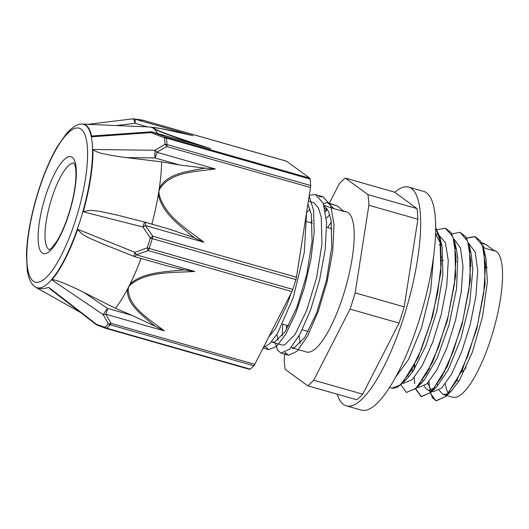 <?xml version="1.0" encoding="UTF-8"?>
<svg xmlns="http://www.w3.org/2000/svg" width="529" height="529" viewBox="0 0 529 529"><rect width="100%" height="100%" fill="white"/><g stroke="black" fill="none" stroke-linecap="round" stroke-linejoin="round"><path stroke-width="0.79" d="M485.886 244.51L483.572 243.393M483.572 243.386L481.529 242.804L481.972 243.724M429.416 368.171L429.35 368.958M428.986 381.674L429.482 387.962M429.932 390.726L432.372 397.689L436.147 400.883L446.066 396.287L462.201 370.267L476.774 328.912L485.033 284.523L484.114 250.296L480.477 240.999L475.055 236.622L466.644 238.255M456.058 248.068L455.548 248.703M414.716 363.965L414.366 369.229M414.28 377.488L414.769 383.75M415.748 388.782L421.441 396.69L431.347 392.115L447.481 366.094L462.062 324.74L470.327 280.344L469.402 246.111L465.778 236.8L460.177 232.39M441.351 243.862L440.842 244.504M406.583 392.458L416.693 387.869L432.808 361.836L447.369 320.521L455.621 276.184L454.709 241.978L451.078 232.621L445.504 228.211M391.903 388.266L396.611 387.731L401.974 383.677L418.095 357.657L432.656 316.349L440.915 271.992L440.009 237.772L435.724 227.523M429.059 368.872L428.999 369.639M430.156 392.902L435.856 400.797L445.18 396.783L456.467 381.006L467.861 355.812L477.482 324.998L483.724 293.231L485.503 265.293L482.402 245.396L474.758 236.542L466.538 238.063M455.958 247.737L455.502 248.306M414.359 364.666L414.042 369.731M415.536 388.98L421.15 396.605L430.474 392.597L441.768 376.813L453.155 351.613L462.776 320.805L469.018 289.039L470.797 261.095L467.696 241.204L460.051 232.357L451.826 233.864M441.259 243.532L440.796 244.107M400.823 384.781L406.444 392.419L415.774 388.398L427.062 372.608L438.448 347.414L448.07 316.613L454.318 284.833L456.091 256.896L452.989 237.012L445.345 228.164L437.113 229.672M389.734 387.122L391.738 388.22L400.274 384.927L410.61 371.464L421.276 349.53L430.771 321.969L437.748 292.352L441.186 264.5L440.518 242.018L435.724 227.834M482.706 245.509L484.637 248.154L494.443 250.944L485.913 244.517L481.893 243.366M435.598 234.149L441.847 245.806L442.158 247.294L442.866 275.186L436.921 310.721L426.01 345.49L413.03 371.265L407.773 377.818L401.974 383.677M405.029 380.206L404.235 380.741M455.026 244.993L456.547 250.012L457.75 257.907L456.567 288.649L449.035 324.839L437.245 357.915L424.278 380.053L418.955 384.92M408.024 376.106L407.958 375.683M441.417 257.444L441.722 257.008M469.726 249.146L470.215 250.488M469.402 246.111L471.24 254.151L472.827 269.492L469.785 302.528L460.832 338.725L448.387 369.506L437.152 386.249L435.698 387.612L428.411 390.29L426.063 388.795L424.331 386.025M422.731 380.285L422.664 379.868M456.124 261.643L456.428 261.207M484.438 253.358L484.928 254.687M484.114 250.296L485.946 258.331L487.374 281.904L482.554 316.646L472.364 352.195L459.509 380.146L451.865 390.428L447.342 393.893L443.117 394.482L439.03 390.217M437.668 385.714L437.371 384.061M470.836 265.829L471.134 265.393M337.211 205.827L327.643 202.686L334.024 208.684L324.032 205.457M323.55 204.029L326.148 202.686L327.643 202.686M309.174 196.067L313.611 210.549L314.173 232.522L310.946 259.23L304.473 287.32L295.718 313.28L285.931 333.865L276.502 346.495L268.758 349.623L265.512 346.905M319.047 196.629L323.014 196.775L330.698 205.378L334.024 224.567L332.668 251.48L327.028 282.083L318.141 311.76L307.554 336.041L297.073 351.289L288.464 355.243L285.217 352.526M282.149 335.895L282.764 324.178M325.467 211.435L327.391 209.385M306.608 212.446L304.287 252.465L293.218 297.609L277.646 333.177L269.955 343.513L263.297 347.626M309.313 195.155L315.575 194.652L323.259 203.255L326.585 222.451L325.229 249.364L319.589 279.96L310.702 309.637L300.115 333.918L289.627 349.166L281.025 353.121L277.54 350L275.384 343.123M334.024 208.684L343.824 211.481L337.231 205.834L328.826 203.434M307.911 204.134L311.363 214.384L312.07 241.244L306.721 274.749L296.888 307.329L285.171 331.617L274.604 342.157L271.443 341.919M306.615 212.572L310.093 209.193M324.171 205.887L328.344 211.111L331.068 220.004L331.776 246.864L326.426 280.37L316.593 312.95L304.876 337.244L294.309 347.778L291.148 347.54M286.381 329.679L286.546 325.256M326.32 218.193L329.798 214.814M326.439 208.029L324.905 208.671M312.189 220.626L310.675 222.696M276.898 334.401L278.082 340.167M272.151 342.203L282.056 345.027L284.509 344.981L295.076 334.447L306.794 310.153L316.626 277.573L321.969 244.067L321.268 217.207L318.524 208.281L314.319 203.057L308.4 200.994M268.739 336.986L275.371 328.826L287.088 304.532L290.97 293.463M298.217 266.047L301.9 242.494M484.637 248.154L483.361 247.453M470.598 251.685L470.149 252.082M426.949 372.813L426.956 373.408M428.021 383.644L431.062 390.283M428.411 390.29L433.311 391.691L441.543 388.147L451.521 374.208L461.632 351.897L470.241 324.482L475.928 296.015L477.72 270.669L475.221 252.174L468.648 243.247M455.886 247.493L455.449 247.883M412.236 368.62L412.356 372.231M417.401 387.149L418.604 387.493L426.837 383.961L436.815 370.016L446.926 347.692L455.529 320.29L461.222 291.823L463.02 266.471L460.508 247.982L453.942 239.062M441.186 243.3L439.295 245.092M403.673 383.234L412.25 379.65L422.373 365.341L432.583 342.534L441.193 314.649L446.754 285.891L448.275 260.599L445.378 242.593L438.376 234.559L435.612 233.765M395.632 377.111L408.619 359.376L421.494 327.907L430.692 290.6L433.575 256.829M285.124 352.579L284.179 358.616A111.659 30.543 105.9 0 0 285.085 369.262L307.693 385.78L356.711 399.759A111.659 30.543 105.9 0 0 362.735 394.178L313.717 380.199L350.039 309.101L399.058 323.087L362.735 394.178M417.89 219.244L404.176 306.86L355.157 292.874L368.872 205.265L417.89 219.244A111.659 30.543 105.9 0 0 416.984 208.598L367.966 194.619L345.358 178.101L394.376 192.08L416.984 208.598M345.358 178.101A111.659 30.543 105.9 0 0 339.334 183.682L329.375 203.176M326.71 208.386L325.388 210.978M355.157 292.874A111.659 30.543 105.9 0 1 350.039 309.101M404.176 306.86A111.659 30.543 105.9 0 1 399.058 323.087M367.966 194.619A111.659 30.543 105.9 0 1 368.872 205.265M493.762 250.356L494.496 250.561A76.249 20.856 105.9 0 1 493.636 329.607A76.249 20.856 105.9 0 1 452.665 397.213L443.117 394.489M448.275 393.378A76.249 20.856 105.9 0 1 445.332 383.842M444.605 372.085A76.249 20.856 105.9 0 1 444.611 371.404M466.003 367.721A52.622 14.395 105.9 0 1 460.733 372.687M327.702 227.549A72.87 19.93 105.9 0 1 331.405 222.061M343.195 210.919L346.515 211.864A72.87 19.93 105.9 0 1 345.688 287.406A72.87 19.93 105.9 0 1 306.536 352.01L291.856 347.824M300.353 343.301A72.87 19.93 105.9 0 1 299.116 335.75M313.717 380.199A111.659 30.543 105.9 0 1 307.693 385.78M291.935 291.578A5.297 1.448 -74.1 0 0 292.821 289.409L149.178 248.438A5.297 1.448 105.9 0 1 148.292 250.601L291.935 291.578L254.76 364.336L111.116 323.358A5.297 3.062 147.1 0 1 108.372 323.913A112.327 30.722 105.9 0 1 104.742 327.272L96.483 324.317L48.82 287.412A95.769 28.255 131 0 1 46.135 288.093C42.307 288.894 39.159 288.781 36.699 287.756A85.123 23.283 -74.1 0 1 34.841 286.658L34.537 286.414A84.971 23.243 105.9 0 0 82.623 212.367A84.971 23.243 105.9 0 0 80.838 124.09L81.228 124.044A85.123 23.283 -74.1 0 1 91.748 136.786L150.97 132.6L164.459 137.89A112.327 30.722 105.9 0 1 165.002 144.298L154.984 150.269L92.959 149.502A85.123 23.283 -74.1 0 1 83.198 211.825L142.969 227.001L150.322 238.063A112.327 30.722 105.9 0 1 147.241 247.823A5.297 0.741 18.2 0 0 149.178 248.438A112.717 30.834 -74.1 0 0 152.266 238.639L150.322 238.063L152.821 236.232A5.297 1.448 105.9 0 1 152.266 238.639L295.909 279.61A5.297 1.448 -74.1 0 0 296.465 277.209L152.821 236.232L145.363 225.539A5.297 1.448 -74.1 0 0 144.953 222.173A5.297 1.448 -74.1 0 0 144.84 222.154A5.297 0.575 104.3 0 0 144.807 222.134A5.297 0.575 104.3 0 0 142.969 227.001A5.297 0.509 -32.7 0 1 145.363 225.539L203.916 242.242C187.028 229.11 164.711 216.063 159.136 194.374L158.885 191.128A100.689 27.541 105.9 0 1 158.356 194.355C161.695 212.261 178.108 223.972 190.87 235.068M155.361 326.413L164.327 330.916C149.562 319.278 128.811 307.448 128.21 289.383A5.297 3.234 -168.7 0 1 127.41 289.27A100.689 27.541 -74.1 0 0 128.745 286.705L130.736 284.45C147.28 271.245 173.3 272.819 194.698 271.463L136.151 254.76A5.297 1.448 -74.1 0 1 134.412 256.558A5.297 5.297 0 0 1 133.897 256.38A5.297 0.509 111.8 0 1 134.981 252.34L147.241 247.823A5.297 0.886 72.9 0 0 148.292 250.601L136.151 254.76A5.297 1.151 -111 0 1 134.981 252.34L77.684 229.315A85.123 23.283 -74.1 0 1 51.842 279.894L103.168 314.61L108.372 323.913A5.297 4.549 -135.7 0 0 110.171 324.786L253.814 365.764A5.297 1.448 -74.1 0 0 254.76 364.336M310.503 187.544A5.297 1.448 -74.1 0 0 310.642 185.527L166.999 144.549A5.297 3.994 -3.1 0 0 165.002 144.298A5.297 2.473 62.8 0 1 166.86 146.566L310.503 187.544L296.465 277.209M249.43 369.275A5.297 1.448 -74.1 0 0 249.562 369.341A5.297 1.448 -74.1 0 0 250.177 369.13L106.527 328.159A5.297 1.448 105.9 0 1 105.912 328.37L249.562 369.341M164.327 330.916L105.774 314.213A5.297 1.448 -74.1 0 0 107.466 308.374L103.168 314.61A5.297 3.154 -27.3 0 0 105.774 314.213L111.116 323.358A5.297 1.448 105.9 0 1 110.171 324.786A112.717 30.834 -74.1 0 1 106.527 328.159A5.297 4.741 50.5 0 1 104.742 327.272A5.297 2.275 110.1 0 0 105.549 328.251L97.343 325.209A5.297 2.552 -69.4 0 1 96.483 324.317A5.297 0.866 127.7 0 1 95.961 324.436A5.297 0.866 127.7 0 1 95.928 324.403M97.614 325.275A5.297 2.552 -69.4 0 1 97.343 325.209A5.297 5.297 0 0 1 95.954 324.436L50.083 288.96L48.82 287.412M286.566 161.213A5.297 1.448 -74.1 0 0 286.434 161.147L142.79 120.169A5.297 1.448 105.9 0 1 142.923 120.235L286.566 161.213L309.703 178.114L166.053 137.143A5.297 2.275 110.1 0 0 164.459 137.89A5.297 4.272 173.2 0 1 166.45 138.122L310.093 179.093A5.297 1.448 -74.1 0 0 309.703 178.114M142.222 120.043A5.297 4.444 98.9 0 1 142.923 120.235L134.816 119.111A5.297 4.728 -83.5 0 0 133.83 118.88A5.297 4.728 -83.5 0 0 133.824 118.88L142.162 120.037M92.959 149.8C96.43 151.876 100.212 153.238 104.286 153.899C110.673 155.347 118.053 156.584 126.431 157.602L161.636 161.854A100.689 27.541 105.9 0 1 159.361 187.94A5.297 2.367 22.9 0 1 160.089 188.291C171.687 171.502 196.008 171.76 215.389 168.976L156.835 152.273A5.297 2.513 -122.5 0 0 154.984 150.269L154.898 157.933A5.297 1.448 -74.1 0 0 156.835 152.273L166.86 146.566A5.297 1.448 105.9 0 0 166.999 144.549A112.717 30.834 -74.1 0 0 166.45 138.122A5.297 1.448 105.9 0 0 166.053 137.143L152.617 132.118L210.707 148.689C191.584 142.374 167.984 134.961 155.017 129.175A5.297 4.589 117.2 0 0 154.316 129.063C163.759 133.546 181.566 139.491 196.186 144.536M150.97 132.6A5.297 2.777 -69.1 0 1 152.617 132.118A5.297 1.448 -74.1 0 0 152.484 132.052A5.297 5.297 0 0 0 150.659 131.86A5.297 0.509 86 0 1 150.97 132.6M152.484 132.052L210.707 148.689M150.633 131.866A5.297 0.509 86 0 1 150.653 131.86L93.99 135.847M91.59 136.046L93.329 135.887M157.371 133.447A94.222 25.776 -74.1 0 0 154.316 129.063A94.222 25.776 -74.1 0 0 153.529 128.415A94.222 25.776 -74.1 0 0 152.709 127.886A5.297 5.27 -5.5 0 1 153.503 128.071C157.08 127.006 177.718 132.217 192.906 135.682L190.209 135.007M132.534 118.893A5.297 1.818 83 0 1 132.574 118.886A5.297 1.818 83 0 1 134.935 123.277A5.297 1.448 -74.1 0 0 134.816 119.111L192.906 135.682M87.966 124.328L132.574 118.886A5.297 1.818 83 0 1 132.587 118.88A5.297 5.297 0 0 1 133.824 118.88M190.176 134.994L159.579 128.322L155.632 127.714L152.709 127.886A94.222 25.776 -74.1 0 0 150.091 127.033A94.222 25.776 -74.1 0 0 149.502 126.98L83.622 124.143M194.348 237.779L203.916 242.242M190.89 235.035A271.78 238.44 48 0 0 194.368 237.766L169.564 229.209M159.136 194.374A5.297 1.706 175.6 0 0 158.356 194.355A100.689 27.541 105.9 0 1 151.902 224.157M83.311 211.421L91.107 210.344L99.472 211.283L117.418 215.158M161.636 161.854L179.622 164.982L205.259 168.182A271.78 237.495 47.4 0 0 201.271 168.758C186.294 171.832 167.786 173.452 159.374 187.947M215.389 168.976L205.245 168.162M159.361 187.94A100.689 27.541 105.9 0 1 158.885 191.128L160.089 188.291M310.093 179.093A112.717 30.834 105.9 0 1 310.642 185.527M152.319 324.012A271.78 211.071 174.9 0 0 155.374 326.4L132.184 315.423L115.461 308.288L83.919 292.425C71.633 286.407 57.284 279.696 52.001 279.702M115.461 308.288A100.689 27.541 -74.1 0 0 127.41 289.27C126.563 304.076 141.362 314.371 152.299 324.026M101.112 243.247L88.727 237.819L83.152 234.79L77.551 229.738M166.979 265.849L184.218 269.942A271.78 212.42 174.5 0 0 179.794 270.233C162.939 272.078 142.671 272.541 130.074 284.066A5.297 2.572 41.3 0 0 130.736 284.45M194.698 271.463L184.218 269.935M128.21 289.383L128.745 286.705A100.689 27.541 -74.1 0 0 130.074 284.066A100.689 27.541 -74.1 0 0 141.051 258.45M295.909 279.61A112.717 30.834 105.9 0 1 292.821 289.409M50.559 289.33L50.076 288.966M253.814 365.764A112.717 30.834 105.9 0 1 250.177 369.13M408.699 187.121L423.696 191.399A113.728 31.105 105.9 0 1 422.413 309.293A113.728 31.105 105.9 0 1 361.307 410.12L346.31 405.842A113.728 31.105 -74.1 0 0 407.416 305.015A113.728 31.105 -74.1 0 0 408.699 187.121A113.728 31.105 -74.1 0 0 394.707 192.325M337.218 394.204A113.728 31.105 -74.1 0 0 346.31 405.842M485.543 267.773A58.983 16.134 105.9 0 1 487.229 267.145M459.139 380.754A58.983 16.134 105.9 0 1 456.811 380.391M142.175 120.381A5.297 1.448 105.9 0 1 142.79 120.169A5.297 5.297 0 0 0 142.275 120.05M155.017 129.175L153.503 128.071M116.287 125.552L134.935 123.277L147.651 126.9M126.431 157.602L154.898 157.933L179.622 164.982M132.184 315.423L107.466 308.374L83.919 292.425M49.435 249.721A45.044 12.319 105.9 0 1 48.079 211.699A45.044 12.319 105.9 0 1 68.519 165.63A45.044 12.319 105.9 0 1 74.139 163.124M64.373 159.427A50.348 13.767 105.9 0 1 69.008 213.736A50.348 13.767 105.9 0 1 38.273 242.203A50.348 13.767 105.9 0 1 64.373 159.427M68.598 132.455A80.058 21.901 105.9 0 1 75.964 218.821A80.058 21.901 105.9 0 1 27.091 264.083A80.058 21.901 105.9 0 1 68.598 132.455M441.847 245.806L440.009 237.772M456.547 250.012L454.709 241.978M422.492 382.011L416.693 387.869M437.152 386.249L431.347 392.115M451.865 390.428L446.066 396.287M263.105 348.009L268.758 349.623M281.025 353.121L288.464 355.243M315.575 194.652L323.014 196.775M429.859 391.685L429.614 390.633M402.688 382.956L403.898 383.3M282.552 324.118L288.57 325.838M302.257 329.739L308.275 331.458M306.979 221.644L312.375 223.178M326.684 227.265L332.08 228.799M441.371 259.977L443.401 260.559M172.084 229.91L144.953 222.173A5.297 5.297 0 0 0 144.807 222.134L115.229 214.589M133.903 256.373L99.802 242.718M134.412 256.558L167.997 266.133M150.091 127.033L155.625 127.714M36.223 287.545L80.448 312.441M74.014 162.972L75.224 166.066C75.964 169.207 76.13 173.79 75.733 179.82C75.058 188.747 73.187 198.573 70.139 209.292C66.323 222.266 61.926 232.853 56.947 241.065L51.855 247.85L49.25 249.787M80.838 124.09C78.411 123.971 74.768 125.928 69.894 129.962L66.383 133.625L57.172 146.864C48.985 161.087 41.936 178.412 36.032 198.831C30.239 219.317 27.045 237.799 26.45 254.284L27.25 270.451C28.91 280.37 32.044 284.556 34.537 286.414"/></g></svg>
